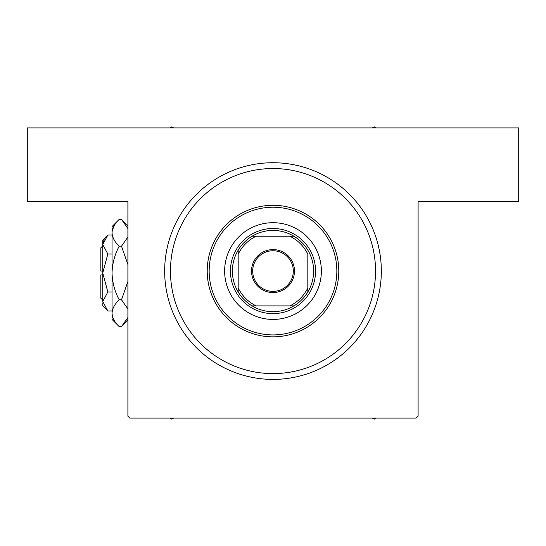 <?xml version="1.0" encoding="UTF-8"?>
<svg xmlns="http://www.w3.org/2000/svg" width="546" height="546" viewBox="0 0 546 546"><rect width="100%" height="100%" fill="white"/><g stroke="black" fill="none" stroke-linecap="round" stroke-linejoin="round"><path stroke-width="0.82" d="M273 162.728A108.34 108.34 0 0 1 381.34 271.069A108.34 108.34 0 0 1 273 379.409A108.34 108.34 0 0 1 164.66 271.069A108.34 108.34 0 0 1 273 162.728L273.655 162.728M272.345 379.402L273 379.409M127.901 416.161L127.901 201.419L27.3 201.419L27.3 127.901L518.7 127.901L518.7 201.419L418.1 201.419L418.1 416.161L416.161 418.1L129.839 418.1L127.901 416.161M277.914 162.838L275.075 162.742M268.086 379.293L270.925 379.388M321.369 271.069A48.369 48.369 0 0 0 273 222.7A48.369 48.369 0 0 0 224.631 271.069A48.369 48.369 0 0 0 273 319.43A48.369 48.369 0 0 0 321.369 271.069M209.159 271.069A63.841 63.841 0 0 0 273 334.91A63.841 63.841 0 0 0 336.841 271.069A63.841 63.841 0 0 0 273 207.221A63.841 63.841 0 0 0 209.159 271.069M338.779 271.069A65.779 65.779 0 0 1 273 336.841A65.779 65.779 0 0 1 207.221 271.069A65.779 65.779 0 0 1 273 205.289A65.779 65.779 0 0 1 338.779 271.069M170.461 271.069A102.539 102.539 0 0 0 273 373.6A102.539 102.539 0 0 0 375.539 271.069A102.539 102.539 0 0 0 273 168.53A102.539 102.539 0 0 0 170.461 271.069M372.372 418.1L374.181 419.144L375.989 418.1M170.011 418.1L171.819 419.144L173.628 418.1M173.628 127.901L171.819 126.856L170.011 127.901M375.989 127.901L374.181 126.856L372.372 127.901M273 249.59A21.471 21.471 0 0 1 294.471 271.069A21.471 21.471 0 0 1 273 292.54A21.471 21.471 0 0 1 251.529 271.069A21.471 21.471 0 0 1 273 249.59M273 291.38A20.311 20.311 0 0 0 293.311 271.069A20.311 20.311 0 0 0 273 250.75A20.311 20.311 0 0 0 252.689 271.069A20.311 20.311 0 0 0 273 291.38M273 230.439A40.629 40.629 0 0 0 252.075 236.241L256.135 236.241L252.075 236.241A40.629 40.629 0 0 0 238.179 291.994L238.179 287.933L238.179 291.994A40.629 40.629 0 0 0 293.925 305.89L289.865 305.89L293.925 305.89A40.629 40.629 0 0 0 307.821 291.994L307.821 254.197A38.691 38.691 0 0 0 289.865 236.241L256.135 236.241A38.691 38.691 0 0 0 238.179 254.197L238.179 287.933A38.691 38.691 0 0 0 256.135 305.89L289.865 305.89A38.691 38.691 0 0 0 307.821 287.933L307.821 291.994A40.629 40.629 0 0 0 293.925 236.241L289.865 236.241L293.925 236.241A40.629 40.629 0 0 0 273 230.439M273 313.629A42.561 42.561 0 0 1 230.439 271.069A42.561 42.561 0 0 1 273 228.501A42.561 42.561 0 0 1 315.561 271.069A42.561 42.561 0 0 1 273 313.629M252.075 305.89L256.135 305.89L252.075 305.89M238.179 250.136L238.179 254.197L238.179 250.136M102.75 300.088L100.819 298.15L100.819 274.931L102.75 274.931M102.86 302.791L102.75 305.89L107.842 310.974L102.75 301.481L107.842 291.987L102.75 273L107.842 254.013L102.75 244.519L107.842 235.026L112.039 235.026M107.842 254.013L112.039 254.013M104.156 239.66L102.86 243.209M107.842 310.974L112.039 310.974M107.842 291.987L112.039 291.987M126.672 320.099L127.901 317.465L121.492 326.617L119.219 326.617L112.039 319.43L112.039 226.57L119.219 219.383L121.492 219.383L127.901 228.535M119.219 326.617C114.728 322.44 112.34 317.977 112.039 313.213C112.312 308.504 114.708 304.033 119.219 299.809C114.715 291.393 112.326 282.459 112.039 273C112.326 263.52 114.721 254.586 119.219 246.191C114.728 242.021 112.34 237.551 112.039 232.787C112.312 228.085 114.708 223.614 119.219 219.383M119.219 246.191L121.492 246.191L127.901 264.496M127.901 237.039L121.492 246.191M114.039 225.901L112.189 230.938M112.039 313.213L112.189 315.062M119.219 299.809L121.492 299.809L127.901 308.954M127.901 281.511L121.492 299.809M102.75 301.481L102.75 240.11L107.842 235.026M102.75 271.069L100.819 271.069L100.819 247.85L102.75 245.912M127.901 320.209L121.492 326.617M127.901 225.791L121.492 219.383"/></g></svg>
